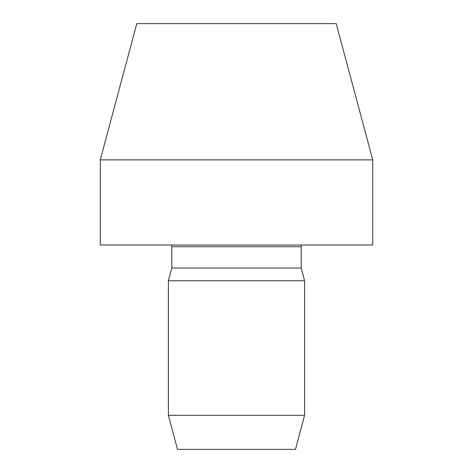 <?xml version="1.0" encoding="UTF-8"?>
<svg xmlns="http://www.w3.org/2000/svg" width="473" height="473" viewBox="0 0 473 473"><rect width="100%" height="100%" fill="white"/><g stroke="black" fill="none" stroke-linecap="round" stroke-linejoin="round"><path stroke-width="0.71" d="M304.612 415.294L295.489 449.35L177.511 449.35L168.388 415.294L168.388 280.773L304.612 280.773L304.612 415.294L168.388 415.294M304.612 280.773L301.206 268.061L171.794 268.061L168.388 280.773M372.724 245.014L100.276 245.014L100.276 159.874L372.724 159.874L372.724 245.014M372.724 159.874L336.22 23.65L136.78 23.65L100.276 159.874M301.206 268.061L301.206 246.717L171.794 246.717L171.338 245.014M171.794 268.061L171.794 246.717M301.206 246.717L301.662 245.014"/></g></svg>
